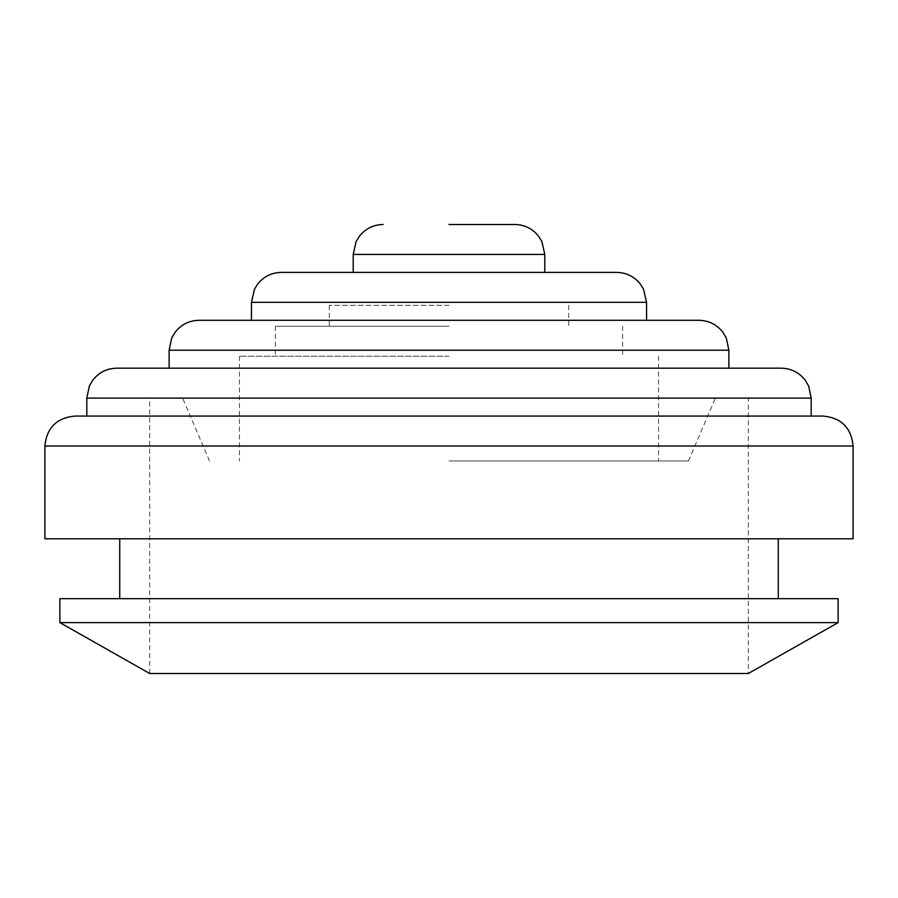 <?xml version="1.0" encoding="UTF-8"?>
<svg xmlns="http://www.w3.org/2000/svg" width="898" height="898" viewBox="0 0 898 898"><rect width="100%" height="100%" fill="white"/><g stroke="black" fill="none" stroke-linecap="round" stroke-linejoin="round"><path stroke-width="0.67" stroke-dasharray="4.49 3.37" d="M616.623 272.397L281.377 272.397M646.56 320.283L199.053 320.283M728.873 368.18L449 368.18L728.873 368.18M823.163 416.077L811.197 416.077M449 326.277L275.383 326.277L449 326.277M449 305.32L329.263 305.32L449 305.32M449 356.203L239.463 356.203L449 356.203M449 460.977L688.463 460.977L449 460.977M86.803 398.117L811.197 398.117M748.326 673.5L149.663 673.5L748.337 673.5L748.337 398.117M59.897 622.617L838.137 622.617M59.863 598.663L838.137 598.663M44.9 538.8L853.1 538.8M251.44 320.283L449 320.283M169.127 368.18L116.74 368.18M86.803 416.077L74.837 416.077M449 538.8L119.737 538.8L449 538.8M251.44 302.323L646.56 302.323M169.127 350.22L728.873 350.22M353.217 254.437L544.783 254.437M44.9 446.003L853.1 446.003M329.263 305.32L329.263 326.277M275.383 326.277L275.383 356.203M239.463 356.203L239.463 460.977M688.463 460.977L715.403 398.117M149.674 673.5L149.663 398.117M209.537 460.977L182.597 398.117M658.537 356.203L658.537 460.977M622.617 326.277L622.617 356.203M568.737 305.32L568.737 326.277"/><path stroke-width="1.35" d="M251.44 302.323L254.493 289.156L257.861 283.79C263.956 276.404 271.791 272.599 281.377 272.397L616.623 272.397C626.209 272.599 634.044 276.404 640.139 283.79L643.507 289.156L646.56 302.323L251.44 302.323L251.44 320.283L698.947 320.283L646.56 320.283L646.56 302.323M781.26 368.18C791.116 368.416 799.097 372.401 805.192 380.146L808.638 386.005L811.197 398.117L86.803 398.117L89.362 386.005L92.808 380.146C98.903 372.401 106.884 368.416 116.74 368.18L781.26 368.18L169.127 368.18L169.127 350.22L171.675 338.119L175.121 332.249C181.228 324.504 189.197 320.519 199.053 320.283L449 320.283M449 224.5L514.857 224.5L449 224.5M811.197 398.117L811.197 416.077L449 416.077L823.163 416.077C841.347 417.851 851.326 427.83 853.1 446.003L44.9 446.003L44.9 538.8L853.1 538.8L853.1 446.003M748.326 673.5L149.674 673.5L59.897 622.617L838.137 622.617L748.337 673.5L149.663 673.5M838.137 622.617L838.137 598.663L59.863 598.663L59.863 622.617M44.9 446.003C46.674 427.83 56.653 417.851 74.837 416.077L449 416.077L86.803 416.077L86.803 398.117M698.947 320.283C708.803 320.519 716.772 324.504 722.879 332.249L726.325 338.119L728.873 350.22L169.127 350.22M514.857 224.5C524.432 224.713 532.267 228.507 538.362 235.905L541.943 241.685L544.783 254.437L353.217 254.437L353.217 272.397M778.263 538.8L778.263 598.663M728.873 350.22L728.873 368.18M544.783 254.437L544.783 272.397M119.737 538.8L119.737 598.663M353.217 254.437L356.057 241.685L359.638 235.905C365.733 228.507 373.568 224.713 383.143 224.5"/></g></svg>
